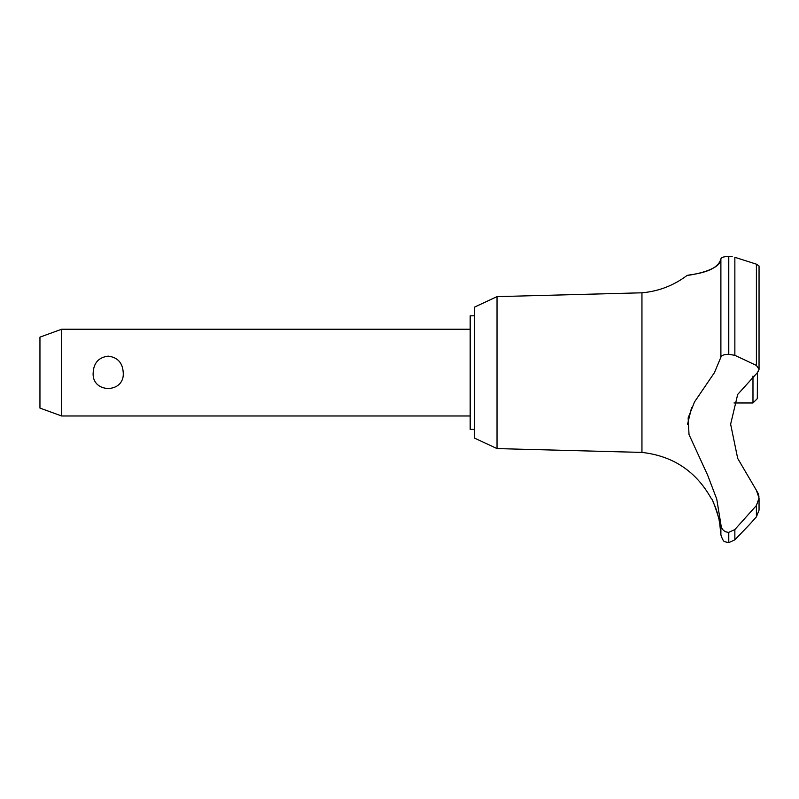 <?xml version="1.0" encoding="UTF-8"?>
<svg xmlns="http://www.w3.org/2000/svg" width="799" height="799" viewBox="0 0 799 799"><rect width="100%" height="100%" fill="white"/><g stroke="black" fill="none" stroke-linecap="round" stroke-linejoin="round"><path stroke-width="1.2" d="M474.536 429.423L470.192 429.423L470.192 315.795L474.536 315.795M497.028 296.629L474.536 307.116L474.536 438.102L497.028 448.589L497.028 296.629L641.947 292.804C658.646 291.325 673.677 285.543 687.06 275.455L688.109 275.305M497.028 448.589L641.947 452.414L641.947 292.804M734.001 402.966L752.978 402.966L757.312 398.631L757.422 372.614L737.687 394.436L730.636 424.189L737.687 458.406L756.393 490.296L759.05 498.067L756.403 505.527L734.86 529.537L728.608 532.404C723.874 531.844 721.297 529.178 720.888 524.404L716.753 499.115L707.684 475.255L689.018 434.546L688.149 417.917L694.541 401.897L714.456 372.614L720.888 357.213L720.888 258.896C721.018 271.82 683.564 275.955 687.28 275.425C688.838 274.457 717.112 273.438 720.888 258.896C721.177 257.458 723.754 256.609 728.608 256.369L728.239 256.379M692.813 274.526L699.804 273.048M708.523 270.342L713.637 267.915M723.574 257.008L725.162 256.649M726.83 256.449L727.919 256.389M732.194 256.659L728.608 256.369L728.608 354.297L734.86 355.305L756.403 365.443L759.05 369.228L757.422 372.614M759.04 369.438L759.05 266.007L756.453 264.189M728.778 532.404L728.778 542.631L728.608 532.404M756.403 505.527L756.403 516.873L759.05 510.142L756.403 516.873L749.642 524.414L734.86 539.834L734.86 529.537M641.947 452.414C672.888 455.899 695.959 471.22 711.18 498.386C712.608 497.667 721.237 524.663 719.829 524.414L719.15 520.439M718.401 516.973L718.081 515.655M717.542 513.657L717.232 512.608M716.913 511.58L716.673 510.831M716.413 510.032L716.244 509.532M716.024 508.913L715.834 508.414M715.554 507.655L715.015 506.286M714.805 505.777L713.048 501.892M61.633 329.238L61.633 415.979L39.95 408.089L39.95 337.128L61.633 329.238L470.192 329.238M93.173 372.614C93.753 362.806 98.766 357.313 108.195 356.134C117.633 357.313 122.647 362.806 123.226 372.614C124.934 393.717 91.466 393.717 93.173 372.614M752.978 402.966L752.978 376.079M720.888 357.213C721.297 355.425 723.874 354.446 728.608 354.297M758.93 496.349L758.471 494.251M758.351 493.892L756.393 490.296M728.608 542.631L725.222 541.812C723.934 542.062 722.486 539.754 720.888 534.901L720.888 524.414M724.913 531.405L726.181 531.984M691.604 407.49L687.569 424.229M758.391 371.405L758.66 370.896M728.778 354.297L728.778 256.369M756.403 365.443L756.403 264.169L734.86 257.298L734.86 355.305M470.192 415.979L61.633 415.979M759.05 510.142L759.05 498.067M728.778 542.631L734.86 539.834M720.888 534.901L719.829 524.414"/></g></svg>
